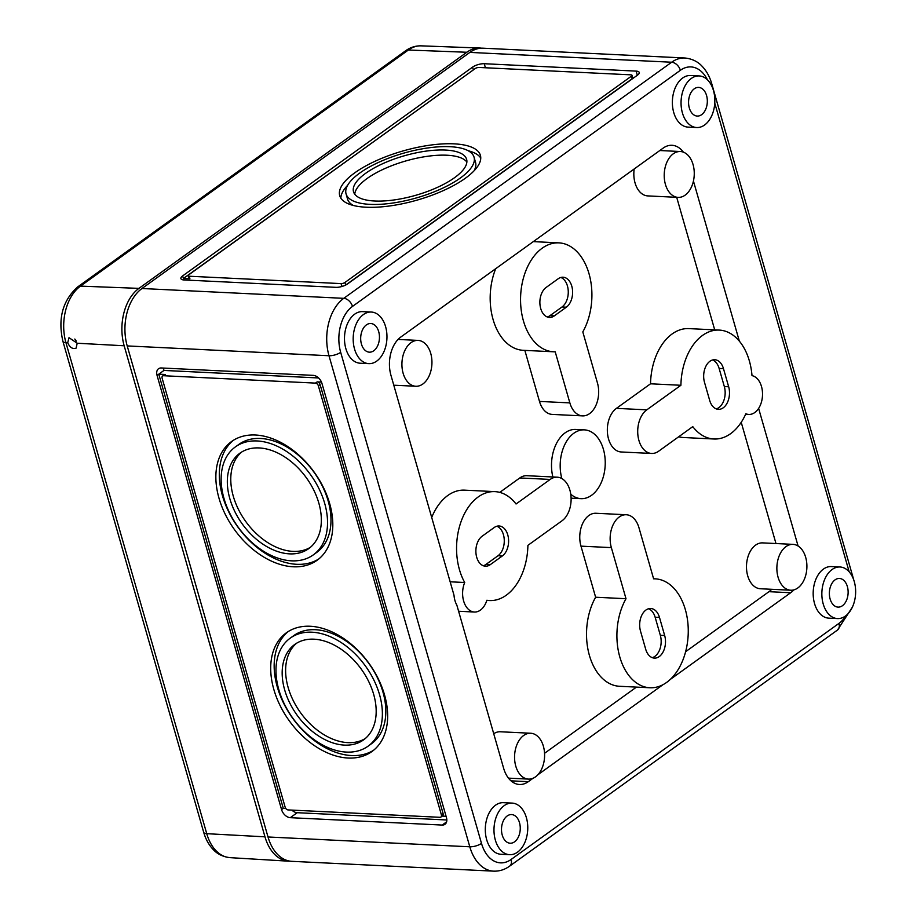 <?xml version="1.0" encoding="UTF-8"?>
<svg xmlns="http://www.w3.org/2000/svg" width="917" height="917" viewBox="0 0 917 917"><rect width="100%" height="100%" fill="white"/><g stroke="black" fill="none" stroke-linecap="round" stroke-linejoin="round"><path stroke-width="1.38" d="M141.975 288.511L469.848 52.407A43.042 28.129 -87.2 0 1 483.064 48.188L684.85 58A43.042 28.129 -87.2 0 0 671.645 62.23L343.76 298.334L141.975 288.511A43.042 28.129 -87.2 0 0 127.211 345.927L268.016 836.98A43.042 28.129 -87.2 0 0 291.812 861.327L493.598 871.15C499.375 871.356 504.717 869.683 509.611 866.152L837.485 630.048L852.443 607.031M335.874 287.342L183.985 279.949A8.608 3.015 164 0 1 180.89 278.596A8.608 3.015 164 0 1 182.655 275.902L472.564 67.136A8.608 3.015 164 0 1 484.256 63.72L636.134 71.113A8.608 3.015 164 0 1 639.241 72.466A8.608 3.015 164 0 1 637.464 75.16L347.554 283.926A8.608 3.015 164 0 1 335.874 287.342M385.598 326.658A25.825 16.873 -87.2 0 1 368.817 363.636A25.825 16.873 -87.2 0 1 353.217 337.02A25.825 16.873 -87.2 0 1 371.328 312.044A25.825 16.873 -87.2 0 1 385.598 326.658M361.436 344.058A14.351 9.376 92.8 0 0 369.436 352.174A14.351 9.376 92.8 0 0 379.432 338.293A14.351 9.376 92.8 0 0 370.835 323.518A14.351 9.376 92.8 0 0 361.436 344.058M465.389 178.219A73.177 25.573 164 0 1 390.115 205.901A73.177 25.573 164 0 1 339.726 195.699A73.177 25.573 164 0 1 403.01 150.95A73.177 25.573 164 0 1 480.405 155.363A73.177 25.573 164 0 1 465.389 178.219M189.166 276.223A2.866 1.009 164 0 1 188.134 275.765A2.866 1.009 164 0 1 188.719 274.871L475.178 68.592A2.866 1.009 164 0 1 479.075 67.457L630.965 74.839A2.866 1.009 164 0 1 631.996 75.297A2.866 1.009 164 0 1 631.4 76.191L344.941 282.47A2.866 1.009 164 0 1 341.044 283.605L189.166 276.223L189.911 278.802A2.866 1.009 164 0 1 188.879 278.355L188.134 275.765M454.545 177.692A58.826 20.564 164 0 1 394.035 199.952A58.826 20.564 164 0 1 353.515 191.745A58.826 20.564 164 0 1 404.397 155.764A58.826 20.564 164 0 1 466.615 159.317A58.826 20.564 164 0 1 454.545 177.692M460.403 177.978A66.574 23.269 164 0 1 391.914 203.161A66.574 23.269 164 0 1 346.064 193.877A66.574 23.269 164 0 1 403.652 153.162A66.574 23.269 164 0 1 474.055 157.185A66.574 23.269 164 0 1 460.403 177.978M354.741 194.186A58.826 20.564 164 0 1 405.876 160.934A58.826 20.564 164 0 1 466.868 162.045M353.389 205.477A66.574 23.269 164 0 1 347.543 199.046L346.064 193.877M474.055 157.185L475.545 162.355A66.574 23.269 164 0 1 473.997 170.894M340.849 198.175A73.177 25.573 164 0 1 347.612 185.337M468.22 150.755A73.177 25.573 164 0 1 480.76 158.056M632.615 77.475L634.151 77.544M631.996 75.297L632.73 77.876A2.866 1.009 164 0 1 632.145 78.77L345.766 285.004M343.348 286.024A2.866 1.009 164 0 1 341.789 286.196L341.044 283.605M342.729 286.242L341.789 286.196M189.911 278.802L183.4 278.493L473.596 69.738M183.813 279.937L182.655 275.902M510.998 780.837L528.295 781.674A28.702 18.753 -87.2 0 1 519.492 784.493A28.702 18.753 -87.2 0 1 503.628 768.263L456.872 605.209A19.509 12.746 -87.2 0 1 454.007 595.225L390.951 375.317A28.702 18.753 -87.2 0 1 400.798 337.043L663.163 148.107A28.702 18.753 -87.2 0 1 671.978 145.287A28.702 18.753 -87.2 0 1 683.371 152.142M486.87 600.257A19.509 12.746 -87.2 0 1 474.421 612.029A19.509 12.746 -87.2 0 1 464.713 582.501A54.527 35.625 -87.2 0 1 460.552 523.114A54.527 35.625 -87.2 0 1 494.893 491.627A54.527 35.625 -87.2 0 1 516.053 503.995L550.166 479.431A22.959 15.004 -87.2 0 1 557.204 477.184A22.959 15.004 -87.2 0 1 570.913 495.363A22.959 15.004 -87.2 0 1 562.018 520.787L527.905 545.351A54.527 35.625 -87.2 0 1 489.586 600.543A54.527 35.625 -87.2 0 1 486.87 600.257M450.155 581.802L464.713 582.501M751.997 375.626A19.509 12.746 -87.2 0 1 762.428 396.568A19.509 12.746 -87.2 0 1 748.799 414.438A19.509 12.746 -87.2 0 1 745.853 413.762A54.527 35.625 -87.2 0 1 713.93 439.002A54.527 35.625 -87.2 0 1 692.771 426.634L658.658 451.198A22.959 15.004 -87.2 0 1 651.609 453.457A22.959 15.004 -87.2 0 1 637.911 435.266A22.959 15.004 -87.2 0 1 646.794 409.842L680.907 385.278A54.527 35.625 -87.2 0 1 719.226 330.086A54.527 35.625 -87.2 0 1 751.997 375.626M561.834 478.559A34.433 22.501 -87.2 0 1 584.381 429.867A34.433 22.501 -87.2 0 1 603.42 449.353A34.433 22.501 -87.2 0 1 581.034 498.653A34.433 22.501 -87.2 0 1 570.752 494.183M431.712 517.463A54.527 35.625 -87.2 0 1 464.518 490.148L494.893 491.627M499.754 492.383L519.79 477.952A22.959 15.004 -87.2 0 1 526.828 475.705L557.204 477.184M771.701 589.299A28.702 18.753 -87.2 0 1 768.962 591.683L685.629 651.7M636.455 687.108L544.549 753.293M509.955 778.212L509.05 778.854M741.223 422.313L775.977 543.54M713.93 439.002L683.555 437.524A54.527 35.625 -87.2 0 1 678.695 436.767M651.609 453.457L621.233 451.978A22.959 15.004 -87.2 0 1 607.535 433.787A22.959 15.004 -87.2 0 1 616.419 408.363L650.531 383.799A54.527 35.625 -87.2 0 1 688.85 328.607L719.226 330.086M676.7 197.315L714.71 329.868M660.71 149.872A28.702 18.753 -87.2 0 1 661.295 150.594M493.724 733.715A22.959 15.004 -87.2 0 1 500.327 731.766L530.702 733.245A22.959 15.004 -87.2 0 1 543.391 746.243A22.959 15.004 -87.2 0 1 528.467 779.106A22.959 15.004 -87.2 0 1 514.597 755.448A22.959 15.004 -87.2 0 1 530.702 733.245M582.547 415.882A22.959 15.004 -87.2 0 1 569.858 402.895L555.209 351.807A54.527 35.625 -87.2 0 1 553.593 351.784A54.527 35.625 -87.2 0 1 520.65 295.595A54.527 35.625 -87.2 0 1 558.889 242.867A54.527 35.625 -87.2 0 1 589.333 274.836A54.527 35.625 -87.2 0 1 582.811 331.92L597.46 383.008A22.959 15.004 -87.2 0 1 582.547 415.882L552.172 414.404A22.959 15.004 -87.2 0 1 539.483 401.417L524.845 350.386M553.593 351.784L523.217 350.305A54.527 35.625 -87.2 0 1 495.707 268.692M649.935 687.761L619.56 686.283A54.527 35.625 -87.2 0 1 589.104 654.325A54.527 35.625 -87.2 0 1 595.626 597.231L580.977 546.142A22.959 15.004 -87.2 0 1 595.901 513.268L626.277 514.746A22.959 15.004 -87.2 0 1 638.966 527.745L653.615 578.822A54.527 35.625 -87.2 0 1 655.231 578.845A54.527 35.625 -87.2 0 1 688.163 635.034A54.527 35.625 -87.2 0 1 649.935 687.761A54.527 35.625 -87.2 0 1 619.479 655.793A54.527 35.625 -87.2 0 1 626.002 598.709L611.352 547.621A22.959 15.004 -87.2 0 1 626.277 514.746M581.034 498.653L572.357 498.229A34.433 22.501 -87.2 0 1 571.096 498.114M552.859 476.966A34.433 22.501 -87.2 0 1 575.704 429.443L584.381 429.867M678.121 197.384A22.959 15.004 -87.2 0 1 664.252 173.726A22.959 15.004 -87.2 0 1 680.357 151.523A22.959 15.004 -87.2 0 1 693.046 164.51A22.959 15.004 -87.2 0 1 678.121 197.384L647.746 195.906A22.959 15.004 -87.2 0 1 634.186 168.969M790.763 590.227L760.388 588.748A22.959 15.004 -87.2 0 1 746.518 565.09A22.959 15.004 -87.2 0 1 762.623 542.887L792.999 544.366A22.959 15.004 -87.2 0 1 805.688 557.353A22.959 15.004 -87.2 0 1 790.763 590.227A22.959 15.004 -87.2 0 1 776.905 566.568A22.959 15.004 -87.2 0 1 792.999 544.366M430.738 353.4A22.959 15.004 -87.2 0 1 415.825 386.263A22.959 15.004 -87.2 0 1 401.955 362.605A22.959 15.004 -87.2 0 1 418.049 340.402A22.959 15.004 -87.2 0 1 430.738 353.4M595.626 597.231L626.002 598.709M650.531 383.799L680.907 385.278M528.295 781.674L533.041 778.258M537.798 774.831L662.899 684.747M670.247 679.451L790.66 592.749A28.702 18.753 -87.2 0 0 793.824 589.895M798.088 546.016L758.623 408.397M739.343 341.135L693.435 181.039M368.817 363.636L360.129 363.212A25.825 16.873 -87.2 0 1 344.528 336.596A25.825 16.873 -87.2 0 1 362.639 311.62L371.328 312.044M509.623 854.69L500.946 854.266A25.825 16.873 -87.2 0 1 485.345 827.65A25.825 16.873 -87.2 0 1 503.456 802.673L512.133 803.097A25.825 16.873 -87.2 0 1 526.404 817.712A25.825 16.873 -87.2 0 1 509.623 854.69A25.825 16.873 -87.2 0 1 494.022 828.074A25.825 16.873 -87.2 0 1 512.133 803.097M696.691 127.532L688.014 127.108A25.825 16.873 -87.2 0 1 672.413 100.492A25.825 16.873 -87.2 0 1 690.524 75.515L699.201 75.939A25.825 16.873 -87.2 0 1 713.472 90.554A25.825 16.873 -87.2 0 1 696.691 127.532A25.825 16.873 -87.2 0 1 681.09 100.916A25.825 16.873 -87.2 0 1 699.201 75.939M837.496 618.585L828.819 618.161A25.825 16.873 -87.2 0 1 813.219 591.545A25.825 16.873 -87.2 0 1 831.329 566.568L840.006 566.993A25.825 16.873 -87.2 0 1 854.277 581.607A25.825 16.873 -87.2 0 1 837.496 618.585A25.825 16.873 -87.2 0 1 821.896 591.969A25.825 16.873 -87.2 0 1 840.006 566.993M689.32 107.954A14.351 9.376 92.8 0 0 697.321 116.069A14.351 9.376 92.8 0 0 707.305 102.188A14.351 9.376 92.8 0 0 698.708 87.413A14.351 9.376 92.8 0 0 689.32 107.954M830.126 599.007A14.351 9.376 92.8 0 0 838.127 607.123A14.351 9.376 92.8 0 0 848.11 593.242A14.351 9.376 92.8 0 0 839.525 578.467A14.351 9.376 92.8 0 0 830.126 599.007M502.252 835.112A14.351 9.376 92.8 0 0 510.253 843.227A14.351 9.376 92.8 0 0 520.237 829.346A14.351 9.376 92.8 0 0 511.64 814.571A14.351 9.376 92.8 0 0 502.252 835.112M440.894 817.058A2.866 1.926 54.2 0 1 439.954 817.311L288.076 809.917A2.866 1.926 54.2 0 1 285.164 807.235L162.137 378.205A2.866 1.926 54.2 0 1 162.63 375.981A2.866 1.926 54.2 0 1 163.57 375.729L315.448 383.111A2.866 1.926 54.2 0 1 318.359 385.805L441.386 814.835A2.866 1.926 54.2 0 1 440.894 817.058L442.613 815.809A2.866 1.926 54.2 0 0 443.106 813.585L320.09 384.567A2.866 1.926 54.2 0 0 317.179 381.873L321.477 382.08M446.075 816.279L442.223 816.096M285.783 808.485L283.284 808.358L158.779 374.17L165.289 374.48L163.57 375.729M162.63 375.981L164.361 374.744A2.866 1.926 54.2 0 1 165.289 374.48M664.665 635.515A15.784 10.316 -87.2 0 1 654.406 658.119A15.784 10.316 -87.2 0 1 645.683 649.19L640.502 631.091A15.784 10.316 -87.2 0 1 650.749 608.498A15.784 10.316 -87.2 0 1 659.483 617.428L664.665 635.515L660.332 635.309A15.784 10.316 -87.2 0 1 652.251 657.661M728.66 386.756A15.784 10.316 -87.2 0 1 718.401 409.349A15.784 10.316 -87.2 0 1 709.678 400.42L704.497 382.332A15.784 10.316 -87.2 0 1 714.756 359.728A15.784 10.316 -87.2 0 1 723.479 368.657L728.66 386.756L724.327 386.538A15.784 10.316 -87.2 0 1 716.257 408.89M442.177 825.059L290.288 817.677A8.608 5.777 54.2 0 1 281.565 809.608L157.059 375.408A8.608 5.777 54.2 0 1 158.538 368.737A8.608 5.777 54.2 0 1 161.346 367.969L313.224 375.362A8.608 5.777 54.2 0 1 321.959 383.432L446.464 817.632A8.608 5.777 54.2 0 1 444.986 824.291A8.608 5.777 54.2 0 1 442.177 825.059L446.602 821.873M318.818 503.055A58.826 39.5 54.2 0 1 308.72 548.63A58.826 39.5 54.2 0 1 242.283 523.974A58.826 39.5 54.2 0 1 239.967 453.158A58.826 39.5 54.2 0 1 318.818 503.055M324.675 503.341A66.574 44.704 54.2 0 1 313.247 554.923A66.574 44.704 54.2 0 1 238.065 527.011A66.574 44.704 54.2 0 1 235.44 446.866A66.574 44.704 54.2 0 1 324.675 503.341M329.673 503.582A73.177 49.14 54.2 0 1 317.099 560.276A73.177 49.14 54.2 0 1 234.465 529.602A73.177 49.14 54.2 0 1 231.577 441.513A73.177 49.14 54.2 0 1 329.673 503.582M384.51 694.834A73.177 49.14 54.2 0 1 371.947 751.527A73.177 49.14 54.2 0 1 289.302 720.854A73.177 49.14 54.2 0 1 286.413 632.764A73.177 49.14 54.2 0 1 384.51 694.834M446.831 819.981L297.2 812.703A8.608 5.777 54.2 0 1 291.835 810.101M373.655 694.307A58.826 39.5 54.2 0 1 363.556 739.881A58.826 39.5 54.2 0 1 297.131 715.226A58.826 39.5 54.2 0 1 294.804 644.41A58.826 39.5 54.2 0 1 373.655 694.307M379.523 694.593A66.574 44.704 54.2 0 1 368.084 746.174A66.574 44.704 54.2 0 1 292.901 718.263A66.574 44.704 54.2 0 1 290.276 638.117A66.574 44.704 54.2 0 1 379.523 694.593M235.44 446.866L238.89 444.378A66.574 44.704 54.2 0 1 328.126 500.854A66.574 44.704 54.2 0 1 316.697 552.435L313.247 554.923M365.23 738.575A58.826 39.5 54.2 0 1 300.581 712.738A58.826 39.5 54.2 0 1 296.581 643.23M290.276 638.117L293.727 635.63A66.574 44.704 54.2 0 1 382.974 692.106A66.574 44.704 54.2 0 1 371.534 743.687L368.084 746.174M373.632 750.232A73.177 49.14 54.2 0 1 292.764 718.366A73.177 49.14 54.2 0 1 288.19 631.572M318.589 377.964L163.96 370.434A8.608 5.777 54.2 0 1 163.593 368.084M163.96 370.434L157.059 375.408M310.393 547.323A58.826 39.5 54.2 0 1 245.733 521.486A58.826 39.5 54.2 0 1 241.733 451.978M318.784 558.98A73.177 49.14 54.2 0 1 237.916 527.115A73.177 49.14 54.2 0 1 233.342 440.32M566.351 307.184L554.281 315.884A15.784 10.316 -87.2 0 1 549.432 317.442A15.784 10.316 -87.2 0 1 540.01 304.937A15.784 10.316 -87.2 0 1 546.119 287.457L558.201 278.757A15.784 10.316 -87.2 0 1 563.049 277.209A15.784 10.316 -87.2 0 1 572.472 289.715A15.784 10.316 -87.2 0 1 566.351 307.184L562.018 306.977L549.936 315.677A15.784 10.316 -87.2 0 1 547.277 316.973M560.86 277.461A15.784 10.316 -87.2 0 1 568.253 291.159A15.784 10.316 -87.2 0 1 562.018 306.977M648.571 608.75A15.784 10.316 -87.2 0 1 655.139 617.221L660.332 635.309M502.356 555.954L490.274 564.654A15.784 10.316 -87.2 0 1 485.437 566.202A15.784 10.316 -87.2 0 1 476.015 553.696A15.784 10.316 -87.2 0 1 482.124 536.227L494.206 527.527A15.784 10.316 -87.2 0 1 499.054 525.98A15.784 10.316 -87.2 0 1 508.465 538.474A15.784 10.316 -87.2 0 1 502.356 555.954L498.023 555.748L485.941 564.436A15.784 10.316 -87.2 0 1 483.282 565.743M496.865 526.22A15.784 10.316 -87.2 0 1 504.258 539.918A15.784 10.316 -87.2 0 1 498.023 555.748M712.566 359.98A15.784 10.316 -87.2 0 1 719.134 368.451L724.327 386.538M405.601 50.79C410.346 47.363 415.527 45.712 421.144 45.85A42.365 27.682 -87.2 0 0 408.352 50.022L80.478 286.127A8.608 5.777 54.2 0 0 77.727 286.895L405.601 50.79A8.608 5.777 54.2 0 1 408.352 50.022L466.81 52.258L138.937 288.374A43.042 28.129 92.8 0 0 124.173 345.778L264.979 836.831A43.042 28.129 92.8 0 0 288.557 861.178A43.042 28.129 92.8 0 0 290.288 861.189M124.173 345.778L77.2 343.233L76.134 348.116C72.661 349.343 69.864 347.543 67.72 342.729L65.932 342.626A8.608 3.015 164 0 1 62.895 341.273L203.7 832.327A8.608 3.015 164 0 0 206.749 833.679A42.365 27.682 92.8 0 0 229.961 857.647L288.557 861.178M77.2 343.233L69.004 337.685L67.72 342.729M74.804 339.038L76.34 341.158M466.81 52.258A43.042 28.129 -87.2 0 1 479.809 48.028A43.042 28.129 -87.2 0 1 481.54 48.177M469.848 52.407L671.645 62.23A8.608 5.777 54.2 0 1 680.368 70.3A34.433 22.501 -87.2 0 1 707.42 79.768M345.686 285.038L344.941 282.47M632.145 78.77L631.4 76.191M637.326 75.263L636.134 71.113M485.414 67.766L484.256 63.72M473.31 69.715L472.564 67.136M519.79 477.952L550.166 479.431M539.483 401.417L569.858 402.895M580.977 546.142L611.352 547.621M616.419 408.363L646.794 409.842M768.962 591.683L790.66 592.749M680.368 70.3L352.495 306.404A34.433 22.501 92.8 0 0 340.677 352.334A8.608 3.015 164 0 1 328.997 355.739L127.211 345.927M846.059 615.571A34.433 22.501 -87.2 0 1 838.963 623.377L511.09 859.481A34.433 22.501 92.8 0 1 481.494 843.388L340.677 352.334M849.153 571.795L714.767 103.128M481.494 843.388A8.608 3.015 164 0 1 469.802 846.792L268.016 836.98M493.598 871.15A43.042 28.129 92.8 0 1 469.802 846.792L328.997 355.739A43.042 28.129 92.8 0 1 343.76 298.334A8.608 5.777 54.2 0 1 352.495 306.404M297.2 812.703L290.288 817.677M443.106 813.585L441.386 814.835M320.09 384.567L318.359 385.805M317.179 381.873L315.448 383.111M283.284 808.358L281.565 809.608M549.936 315.677L554.281 315.884M655.139 617.221L659.483 617.428M485.941 564.436L490.274 564.654M719.134 368.451L723.479 368.657M853.761 579.945L711.741 83.711A8.608 3.015 164 0 1 711.34 85.132M852.546 574.764A8.608 3.015 164 0 1 852.145 576.185M511.09 859.481A8.608 5.777 54.2 0 1 509.611 866.152M838.963 623.377A8.608 5.777 54.2 0 1 837.485 630.048M264.979 836.831L206.749 833.679L65.932 342.626A42.365 27.682 92.8 0 1 80.478 286.127L138.937 288.374M474.421 612.029L458.603 611.261M748.799 414.438L745.624 414.289M418.049 340.402L398.07 339.439M415.825 386.263L393.783 385.197M528.467 779.106L508.465 778.132M489.586 600.543L486.824 600.417M558.889 242.867L533.304 241.618M655.231 578.845L653.603 578.765M680.357 151.523L659.816 150.526M711.741 83.711C709.689 76.524 706.342 70.575 701.711 65.852C700.473 64.522 695.132 58.986 684.85 58M229.961 857.647C219.633 856.444 214.819 851.182 213.546 849.887C209.007 845.245 205.717 839.387 203.7 832.327M77.727 286.895C62.688 300.386 57.748 318.508 62.895 341.273M421.144 45.85L479.809 48.028"/></g></svg>
